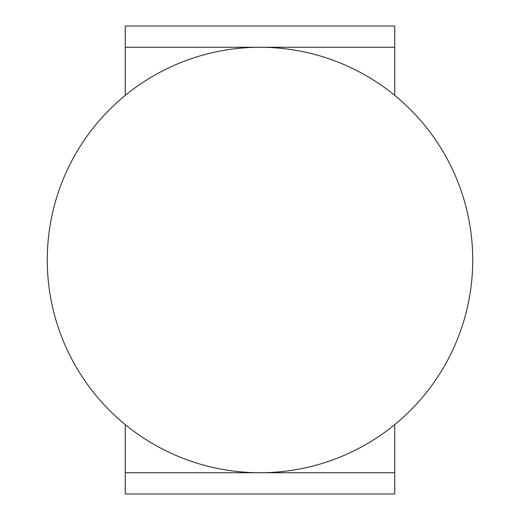 <?xml version="1.0" encoding="UTF-8"?>
<svg xmlns="http://www.w3.org/2000/svg" width="520" height="520" viewBox="0 0 520 520"><rect width="100%" height="100%" fill="white"/><g stroke="black" fill="none" stroke-linecap="round" stroke-linejoin="round"><path stroke-width="0.78" d="M394.726 95.374L394.726 47.275L125.275 47.275L125.275 95.374M125.275 424.625L125.275 494L394.726 494L394.726 424.625M125.275 47.275L125.275 26L394.726 26L394.726 47.275M125.275 472.726L394.726 472.726M260 472.726A212.725 212.725 0 0 1 47.275 260A212.725 212.725 0 0 1 260 47.275A212.725 212.725 0 0 1 472.726 260A212.725 212.725 0 0 1 260 472.726"/></g></svg>
